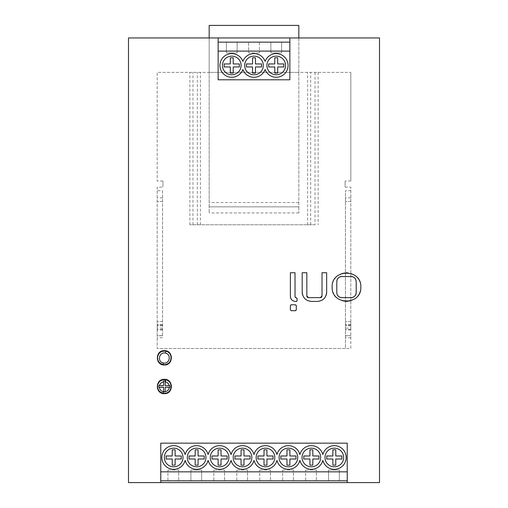 <?xml version="1.0" encoding="UTF-8"?>
<svg xmlns="http://www.w3.org/2000/svg" width="508" height="508" viewBox="0 0 508 508"><rect width="100%" height="100%" fill="white"/><g stroke="black" fill="none" stroke-linecap="round" stroke-linejoin="round"><path stroke-width="0.38" stroke-dasharray="2.54 1.91" d="M295.808 310.629A0.845 0.845 0 0 0 296.291 309.861L296.291 305.645M290.919 310.648A0.845 0.845 0 0 0 291.224 310.706L295.446 310.706M290.436 310.166A0.845 0.845 0 0 0 290.716 310.534M290.868 304.883A0.845 0.845 0 0 0 290.386 305.645L290.386 309.861M295.751 304.857A0.845 0.845 0 0 0 295.446 304.8L291.224 304.8M296.234 305.34A0.845 0.845 0 0 0 295.777 304.87M296.589 297.688A0.845 0.845 0 0 0 296.291 297.631L295.866 297.631M296.647 301.346A0.845 0.845 0 0 0 297.129 300.584L297.129 298.475M293.199 300.901A5.061 5.061 0 0 0 295.446 301.428L296.291 301.428M290.919 298.634A5.061 5.061 0 0 0 291.706 299.771M291.738 299.809A5.061 5.061 0 0 0 292.068 300.139M292.106 300.164A5.061 5.061 0 0 0 292.583 300.539M292.602 300.552A5.061 5.061 0 0 0 293.167 300.882M295.377 297.472A0.845 0.845 0 0 1 295.021 296.793L295.021 272.739L290.386 272.739L290.386 296.361M320.332 297.631L308.521 297.631M326.663 292.144L326.663 272.739L322.021 272.739L322.021 295.942M308.464 300.926A9.284 9.284 0 0 0 311.474 301.428L317.379 301.428A9.284 9.284 0 0 0 320.231 300.977M320.269 300.965A9.284 9.284 0 0 0 320.739 300.8M320.961 300.711A9.284 9.284 0 0 0 321.951 300.222M321.989 300.203A9.284 9.284 0 0 0 322.859 299.637M322.891 299.612A9.284 9.284 0 0 0 323.774 298.875M323.812 298.844A9.284 9.284 0 0 0 324.453 298.152M324.574 298.012A9.284 9.284 0 0 0 326.022 295.542M302.755 295.326A9.284 9.284 0 0 0 304.451 298.215M304.502 298.272A9.284 9.284 0 0 0 305.06 298.85M305.156 298.945A9.284 9.284 0 0 0 306.051 299.676M306.114 299.72A9.284 9.284 0 0 0 307.283 300.425M307.372 300.469A9.284 9.284 0 0 0 308.432 300.914M306.838 295.942L306.838 272.739L302.197 272.739L302.197 292.144M332.149 287.084L332.149 287.084A14.345 14.345 0 0 0 343.713 301.155M343.757 301.161A14.345 14.345 0 0 0 345.434 301.39M345.789 301.409A14.345 14.345 0 0 0 346.488 301.428M347.097 301.415A14.345 14.345 0 0 0 348.679 301.257M348.774 301.244A14.345 14.345 0 0 0 350.183 300.946M350.19 300.939A14.345 14.345 0 0 0 354.108 299.237M354.133 299.218A14.345 14.345 0 0 0 356.978 296.869M357.194 296.634A14.345 14.345 0 0 0 358.267 295.269M358.343 295.161A14.345 14.345 0 0 0 359.112 293.891M359.15 293.827A14.345 14.345 0 0 0 359.842 292.335M359.975 291.973A14.345 14.345 0 0 0 360.801 286.106M360.794 285.985A14.345 14.345 0 0 0 360.629 284.677M360.623 284.645A14.345 14.345 0 0 0 360.121 282.613M360.02 282.321A14.345 14.345 0 0 0 358.661 279.489M358.61 279.413A14.345 14.345 0 0 0 357.562 277.959M357.41 277.781A14.345 14.345 0 0 0 356.61 276.917M356.54 276.847A14.345 14.345 0 0 0 348.698 272.91M348.628 272.898A14.345 14.345 0 0 0 347.04 272.752M346.488 272.739A14.345 14.345 0 0 0 343.77 272.999M343.732 273.006A14.345 14.345 0 0 0 340.652 273.983M340.627 273.996A14.345 14.345 0 0 0 335.959 277.349M335.94 277.362A14.345 14.345 0 0 0 332.27 285.191M332.27 285.223A14.345 14.345 0 0 0 332.175 286.182M356.197 292.57L356.197 281.597A5.061 5.061 0 0 0 356.045 280.365M355.206 278.6A5.061 5.061 0 0 0 354.959 278.282M351.13 276.536L341.852 276.536M336.785 281.597L336.785 292.57A5.061 5.061 0 0 0 337.033 294.126M337.782 295.573A5.061 5.061 0 0 0 338.036 295.897M341.852 297.631L351.13 297.631M379.508 482.6L128.492 482.6L128.492 37.948L379.508 37.948L379.508 482.6M347.231 480.809L347.231 443.154L160.769 443.154L160.769 480.809L347.231 480.809L347.231 482.6M218.142 42.139L289.858 42.139L289.858 79.794L218.142 79.794L218.142 37.948M168.002 392.671A7.169 7.169 0 0 1 161.773 393.192M161.703 393.167A7.169 7.169 0 0 1 160.896 392.779M160.82 392.741A7.169 7.169 0 0 1 160.179 392.328M160.147 392.303A7.169 7.169 0 0 1 158.845 391.09M158.833 391.077A7.169 7.169 0 0 1 158.325 390.385M158.312 390.36A7.169 7.169 0 0 1 157.867 389.56M157.867 389.553A7.169 7.169 0 0 1 157.34 388.004M157.334 387.979A7.169 7.169 0 0 1 159.442 381.273M159.499 381.222A7.169 7.169 0 0 1 160.191 380.657M160.198 380.657A7.169 7.169 0 0 1 160.953 380.181M160.972 380.175A7.169 7.169 0 0 1 161.734 379.819M161.766 379.806A7.169 7.169 0 0 1 164.922 379.349M164.998 379.355A7.169 7.169 0 0 1 167.265 379.946M167.335 379.978A7.169 7.169 0 0 1 167.824 380.225M167.875 380.251A7.169 7.169 0 0 1 169.882 381.927M169.901 381.952A7.169 7.169 0 0 1 170.377 382.607M170.409 382.651A7.169 7.169 0 0 1 171.164 384.245M171.202 384.372A7.169 7.169 0 0 1 171.393 385.134M171.406 385.191A7.169 7.169 0 0 1 171.526 386.499M171.526 386.537A7.169 7.169 0 0 1 171.412 387.756M171.393 387.877A7.169 7.169 0 0 1 170.847 389.547M170.821 389.592A7.169 7.169 0 0 1 169.208 391.776M169.183 391.801A7.169 7.169 0 0 1 168.065 392.633M164.948 364.96A7.169 7.169 0 0 1 161.658 364.458M161.601 364.433A7.169 7.169 0 0 1 160.788 364.033M160.687 363.976A7.169 7.169 0 0 1 159.576 363.156M159.537 363.125A7.169 7.169 0 0 1 158.731 362.267M158.718 362.248A7.169 7.169 0 0 1 158.337 361.715M158.325 361.702A7.169 7.169 0 0 1 157.69 360.458M157.664 360.407A7.169 7.169 0 0 1 159.41 352.615M159.493 352.539A7.169 7.169 0 0 1 160.191 351.968M160.255 351.93A7.169 7.169 0 0 1 160.877 351.536M160.953 351.498A7.169 7.169 0 0 1 161.773 351.117M161.842 351.091A7.169 7.169 0 0 1 162.579 350.863M162.636 350.85A7.169 7.169 0 0 1 164.351 350.641M164.427 350.641A7.169 7.169 0 0 1 165.227 350.691M165.259 350.698A7.169 7.169 0 0 1 165.913 350.812M165.957 350.818A7.169 7.169 0 0 1 167.589 351.409M167.602 351.422A7.169 7.169 0 0 1 168.662 352.082M168.675 352.088A7.169 7.169 0 0 1 169.234 352.552M169.285 352.609A7.169 7.169 0 0 1 169.901 353.27M169.939 353.314A7.169 7.169 0 0 1 170.866 354.813M170.872 354.825A7.169 7.169 0 0 1 171.196 355.67M171.24 355.803A7.169 7.169 0 0 1 171.063 360.343M171.063 360.35A7.169 7.169 0 0 1 170.821 360.909M170.815 360.921A7.169 7.169 0 0 1 169.304 362.998M169.234 363.068A7.169 7.169 0 0 1 168.529 363.639M168.453 363.696A7.169 7.169 0 0 1 167.278 364.363M167.221 364.388A7.169 7.169 0 0 1 166.77 364.566M166.764 364.566A7.169 7.169 0 0 1 166.313 364.712M166.23 364.731A7.169 7.169 0 0 1 165.576 364.877M165.538 364.884A7.169 7.169 0 0 1 164.992 364.954M160.769 482.6L160.769 480.809M298.825 202.54L209.175 202.54L209.175 25.4L298.825 25.4L298.825 212.941L298.825 206.845L209.175 206.845L209.175 72.377L157.182 72.377L157.182 181.026L157.182 72.377L350.818 72.377L298.825 72.377L298.825 37.948M162.916 181.026L157.182 181.026L162.916 181.026L162.916 187.122L162.916 181.026M157.182 190.71L157.182 335.769L162.56 335.769L162.56 190.71L157.182 190.71L157.182 187.122L162.916 187.122L157.182 187.122L157.182 348.488L350.818 348.488L350.818 187.122L350.818 190.71L345.44 190.71L345.44 348.488L350.818 348.488L350.818 321.596L350.818 328.085L345.44 328.085M345.084 187.122L350.818 187.122L345.084 187.122L345.084 181.026L345.084 187.122M350.818 181.026L345.084 181.026L350.818 181.026L350.818 72.377L350.818 181.026M315.03 224.777L189.865 224.777L315.03 224.777L315.03 72.377M192.97 224.777L192.97 72.377M185.153 454.59A11.836 11.836 0 0 0 166.935 447.758A11.836 11.836 0 0 0 166.935 467.214A11.836 11.836 0 0 0 185.153 460.375A11.836 11.836 0 0 0 208.102 460.375A11.836 11.836 0 0 0 231.051 460.375A11.836 11.836 0 0 0 254 460.375A11.836 11.836 0 0 0 276.949 460.375A11.836 11.836 0 0 0 299.898 460.375A11.836 11.836 0 0 0 322.847 460.375A11.836 11.836 0 0 0 341.065 467.214A11.836 11.836 0 0 0 341.065 447.758A11.836 11.836 0 0 0 322.847 454.59A11.836 11.836 0 0 0 299.898 454.59A11.836 11.836 0 0 0 276.949 454.59A11.836 11.836 0 0 0 254 454.59A11.836 11.836 0 0 0 231.051 454.59A11.836 11.836 0 0 0 208.102 454.59A11.836 11.836 0 0 0 185.153 454.59M289.858 37.948L289.858 42.139M242.881 61.392A11.836 11.836 0 0 0 224.701 55.956A11.836 11.836 0 0 0 224.701 74.936A11.836 11.836 0 0 0 242.881 69.507A11.836 11.836 0 0 0 265.119 69.507A11.836 11.836 0 0 0 283.299 74.936A11.836 11.836 0 0 0 283.299 55.956A11.836 11.836 0 0 0 265.119 61.392A11.836 11.836 0 0 0 242.881 61.392M166.497 380.035A6.814 6.814 0 0 1 167.138 380.282M167.634 380.53A6.814 6.814 0 0 1 167.983 380.733M169.71 382.289A6.814 6.814 0 0 1 169.989 382.67M170.421 383.4A6.814 6.814 0 0 1 170.586 383.75M171.132 385.826A6.814 6.814 0 0 1 171.158 386.226M170.98 388.08A6.814 6.814 0 0 1 170.879 388.449M170.859 388.512A6.814 6.814 0 0 1 170.707 388.957M166.922 392.811A6.814 6.814 0 0 1 166.541 392.951M166.497 392.963A6.814 6.814 0 0 1 166.116 393.078M166.503 351.345A6.814 6.814 0 0 1 167.126 351.587M169.685 353.574A6.814 6.814 0 0 1 169.926 353.892M170.485 354.844A6.814 6.814 0 0 1 170.669 355.257M171.145 357.257A6.814 6.814 0 0 1 171.164 357.683M166.764 364.185A6.814 6.814 0 0 1 166.389 364.312M166.306 364.338A6.814 6.814 0 0 1 165.805 364.471M259.74 480.809L270.497 480.809L259.74 480.809L259.74 470.052L259.74 480.809M213.836 480.809L224.593 480.809L213.836 480.809L213.836 470.052L213.836 480.809M328.587 480.809L339.344 480.809L328.587 480.809L328.587 470.052L339.344 470.052L339.344 480.809L339.344 470.052L328.587 470.052L328.587 480.809M190.887 480.809L201.644 480.809L190.887 480.809L190.887 470.052L201.644 470.052L201.644 480.809L201.644 470.052L190.887 470.052L190.887 480.809M305.638 480.809L316.395 480.809L305.638 480.809L305.638 470.052L305.638 480.809M167.938 480.809L178.695 480.809L167.938 480.809L167.938 470.052L167.938 480.809M236.785 480.809L247.548 480.809L236.785 480.809L236.785 470.052L236.785 480.809M282.689 480.809L293.446 480.809L282.689 480.809L282.689 470.052L282.689 480.809M157.182 335.769L157.182 321.596L157.182 348.488L345.44 348.488L345.44 190.71M350.818 190.71L350.818 328.085M209.175 37.948L209.175 72.377L298.825 72.377L298.825 206.845L209.175 206.845L209.175 212.941L209.175 202.54M307.575 224.777L307.575 72.377M200.425 224.777L200.425 72.377M237.147 42.139L226.39 42.139L237.147 42.139L237.147 52.895L226.39 52.895L226.39 42.139L226.39 52.895L237.147 52.895L237.147 42.139M259.378 42.139L248.622 42.139L259.378 42.139L259.378 52.895L259.378 42.139M281.61 42.139L270.853 42.139L281.61 42.139L281.61 52.895L270.853 52.895L270.853 42.139L270.853 52.895L281.61 52.895L281.61 42.139M259.74 470.052L270.497 470.052L270.497 480.809L270.497 470.052L259.74 470.052M213.836 470.052L224.593 470.052L224.593 480.809L224.593 470.052L213.836 470.052M305.638 470.052L316.395 470.052L316.395 480.809L316.395 470.052L305.638 470.052M167.938 470.052L178.695 470.052L178.695 480.809L178.695 470.052L167.938 470.052M236.785 470.052L247.548 470.052L247.548 480.809L247.548 470.052L236.785 470.052M282.689 470.052L293.446 470.052L293.446 480.809L293.446 470.052L282.689 470.052M318.135 72.377L318.135 224.777M162.56 335.769L162.56 190.71M189.865 224.777L189.865 72.377M162.56 201.466L157.182 201.466L162.56 201.466M162.56 335.655L157.182 335.655M162.56 321.596L157.182 321.596L162.56 321.596M350.818 321.596L345.44 321.596L350.818 321.596M350.818 335.655L345.44 335.655M350.818 201.466L345.44 201.466L350.818 201.466M310.68 224.777L310.68 72.377M197.32 224.777L197.32 72.377M259.378 52.895L248.622 52.895L248.622 42.139L248.622 52.895L259.378 52.895M343.649 457.486A9.322 9.322 0 0 0 329.66 449.409A9.322 9.322 0 0 0 329.66 465.557A9.322 9.322 0 0 0 343.649 457.486M320.7 457.486A9.322 9.322 0 0 0 306.711 449.409A9.322 9.322 0 0 0 306.711 465.557A9.322 9.322 0 0 0 320.7 457.486M297.745 457.486A9.322 9.322 0 0 0 283.762 449.409A9.322 9.322 0 0 0 283.762 465.557A9.322 9.322 0 0 0 297.745 457.486M274.796 457.486A9.322 9.322 0 0 0 260.814 449.409A9.322 9.322 0 0 0 260.814 465.557A9.322 9.322 0 0 0 274.796 457.486M251.847 457.486A9.322 9.322 0 0 0 237.865 449.409A9.322 9.322 0 0 0 237.865 465.557A9.322 9.322 0 0 0 251.847 457.486M228.898 457.486A9.322 9.322 0 0 0 214.916 449.409A9.322 9.322 0 0 0 214.916 465.557A9.322 9.322 0 0 0 228.898 457.486M205.95 457.486A9.322 9.322 0 0 0 191.967 449.409A9.322 9.322 0 0 0 191.967 465.557A9.322 9.322 0 0 0 205.95 457.486M183.001 457.486A9.322 9.322 0 0 0 169.012 449.409A9.322 9.322 0 0 0 169.012 465.557A9.322 9.322 0 0 0 183.001 457.486M285.553 65.449A9.322 9.322 0 0 0 271.57 57.372A9.322 9.322 0 0 0 271.57 73.52A9.322 9.322 0 0 0 285.553 65.449M241.09 65.449A9.322 9.322 0 0 0 227.108 57.372A9.322 9.322 0 0 0 227.108 73.52A9.322 9.322 0 0 0 241.09 65.449M263.322 65.449A9.322 9.322 0 0 0 249.339 57.372A9.322 9.322 0 0 0 249.339 73.52A9.322 9.322 0 0 0 263.322 65.449M159.36 387.306L158.871 387.306L158.871 385.693L163.544 385.693L163.544 380.994L165.157 380.994L165.157 385.693L169.837 385.693L169.837 387.306M165.157 387.306L165.157 392.005L163.544 392.005L163.544 387.306M298.825 212.941L209.175 212.941M332.873 458.997L332.873 465.144L335.775 465.144L335.775 458.997L341.909 458.997L341.909 455.974L335.775 455.974L335.775 449.821L332.873 449.821L332.873 455.974L326.739 455.974L326.739 458.997L332.873 458.997M309.924 458.997L309.924 465.144L312.826 465.144L312.826 458.997L318.961 458.997L318.961 455.974L312.826 455.974L312.826 449.821L309.924 449.821L309.924 455.974L303.79 455.974L303.79 458.997L309.924 458.997M286.969 458.997L286.969 465.144L289.877 465.144L289.877 458.997L296.012 458.997L296.012 455.974L289.877 455.974L289.877 449.821L286.969 449.821L286.969 455.974L280.835 455.974L280.835 458.997L286.969 458.997M264.02 458.997L264.02 465.144L266.929 465.144L266.929 458.997L273.063 458.997L273.063 455.974L266.929 455.974L266.929 449.821L264.02 449.821L264.02 455.974L257.886 455.974L257.886 458.997L264.02 458.997M241.071 458.997L241.071 465.144L243.98 465.144L243.98 458.997L250.114 458.997L250.114 455.974L243.98 455.974L243.98 449.821L241.071 449.821L241.071 455.974L234.937 455.974L234.937 458.997L241.071 458.997M218.123 458.997L218.123 465.144L221.031 465.144L221.031 458.997L227.165 458.997L227.165 455.974L221.031 455.974L221.031 449.821L218.123 449.821L218.123 455.974L211.988 455.974L211.988 458.997L218.123 458.997M195.174 458.997L195.174 465.144L198.076 465.144L198.076 458.997L204.21 458.997L204.21 455.974L198.076 455.974L198.076 449.821L195.174 449.821L195.174 455.974L189.04 455.974L189.04 458.997L195.174 458.997M172.225 458.997L172.225 465.144L175.127 465.144L175.127 458.997L181.261 458.997L181.261 455.974L175.127 455.974L175.127 449.821L172.225 449.821L172.225 455.974L166.091 455.974L166.091 458.997L172.225 458.997M274.777 66.961L274.777 73.108L277.685 73.108L277.685 66.961L283.82 66.961L283.82 63.938L277.685 63.938L277.685 57.785L274.777 57.785L274.777 63.938L268.643 63.938L268.643 66.961L274.777 66.961M230.315 66.961L230.315 73.108L233.223 73.108L233.223 66.961L239.357 66.961L239.357 63.938L233.223 63.938L233.223 57.785L230.315 57.785L230.315 63.938L224.18 63.938L224.18 66.961L230.315 66.961M261.588 63.938L255.454 63.938L255.454 57.785L252.546 57.785L252.546 63.938L246.412 63.938L246.412 66.961L252.546 66.961L252.546 73.108L255.454 73.108L255.454 66.961L261.588 66.961L261.588 63.938M162.56 197.879L157.182 197.879M162.56 324.504L157.182 324.504M162.56 325.799L157.182 325.799M162.56 329.971L157.182 329.971M162.56 329.381L157.182 329.381M162.56 328.085L157.182 328.085M162.56 325.177L157.182 325.177L162.56 325.177M162.56 337.731L157.182 337.731M350.818 337.731L345.44 337.731M350.818 325.177L345.44 325.177L350.818 325.177M350.818 329.381L345.44 329.381M350.818 329.971L345.44 329.971M350.818 325.799L345.44 325.799M350.818 324.504L345.44 324.504M350.818 197.879L345.44 197.879M345.44 335.769L350.818 335.769"/><path stroke-width="0.76" d="M351.13 297.631C354.209 297.326 355.892 295.643 356.197 292.57L356.197 281.597C355.892 278.524 354.209 276.835 351.13 276.536L341.852 276.536C338.772 276.835 337.09 278.524 336.785 281.597L336.785 292.57C337.09 295.643 338.772 297.326 341.852 297.631L351.13 297.631A5.061 5.061 0 0 0 353.181 297.193M218.142 37.948L128.492 37.948L128.492 482.6L160.769 482.6L160.769 443.154L347.231 443.154L347.231 482.6L379.508 482.6L379.508 37.948L289.858 37.948L289.858 79.794L218.142 79.794L218.142 37.948L289.858 37.948M332.149 287.084C331.254 305.587 361.728 305.587 360.832 287.084C361.728 268.58 331.254 268.58 332.149 287.084A14.345 14.345 0 0 1 332.175 286.182M308.521 297.631L306.838 295.942L306.838 272.739L302.197 272.739L302.197 292.144C302.743 297.783 305.835 300.876 311.474 301.428L317.379 301.428C323.018 300.876 326.117 297.783 326.663 292.144L326.663 272.739L322.021 272.739L322.021 295.942L320.332 297.631L308.521 297.631A1.689 1.689 0 0 1 307.08 296.812M295.866 297.631L295.021 296.786A0.845 0.845 0 0 1 295.021 296.786L295.021 272.739L290.386 272.739L290.386 296.361C290.684 299.441 292.367 301.123 295.446 301.428L296.291 301.428L297.129 300.584L297.129 298.475L295.866 297.631A0.845 0.845 0 0 1 295.377 297.472M296.291 305.645L295.446 304.8L291.224 304.8L290.386 305.645L290.386 309.861L291.224 310.706L295.446 310.706L296.291 309.861L296.291 305.645A0.845 0.845 0 0 0 296.234 305.34M164.351 393.668C173.615 394.068 173.622 378.936 164.351 379.324C155.08 378.936 155.086 394.068 164.351 393.668M164.351 364.985C173.615 365.398 173.615 350.228 164.351 350.641C155.086 350.228 155.092 365.398 164.351 364.985L164.351 364.985M295.446 310.706A0.845 0.845 0 0 0 295.808 310.629M291.224 304.8A0.845 0.845 0 0 0 290.868 304.883M296.291 301.428A0.845 0.845 0 0 0 296.647 301.346M290.386 296.361A5.061 5.061 0 0 0 290.919 298.634M321.977 296.342A1.689 1.689 0 0 1 321.774 296.824M321.755 296.856A1.689 1.689 0 0 1 321.202 297.39M320.859 297.548A1.689 1.689 0 0 1 320.332 297.631M326.022 295.542A9.284 9.284 0 0 0 326.663 292.144M302.197 292.144A9.284 9.284 0 0 0 302.755 295.326M307.061 296.78A1.689 1.689 0 0 1 306.838 295.942M345.434 301.39A14.345 14.345 0 0 0 345.789 301.409M346.488 301.428A14.345 14.345 0 0 0 347.097 301.415M359.842 292.335A14.345 14.345 0 0 0 359.975 291.973M347.04 272.752A14.345 14.345 0 0 0 346.488 272.739M355.625 279.267A5.061 5.061 0 0 0 355.206 278.6M354.959 278.282A5.061 5.061 0 0 0 354.406 277.736M354.273 277.628A5.061 5.061 0 0 0 353.657 277.209M353.632 277.197A5.061 5.061 0 0 0 351.13 276.536M341.852 276.536A5.061 5.061 0 0 0 339.795 276.968M339.776 276.981A5.061 5.061 0 0 0 339.039 277.387M338.988 277.419A5.061 5.061 0 0 0 338.468 277.832M338.43 277.87A5.061 5.061 0 0 0 337.242 279.508M337.223 279.552A5.061 5.061 0 0 0 336.785 281.597M337.179 294.507A5.061 5.061 0 0 0 337.782 295.573M338.036 295.897A5.061 5.061 0 0 0 338.595 296.443M338.709 296.539A5.061 5.061 0 0 0 339.96 297.263M339.973 297.269A5.061 5.061 0 0 0 341.852 297.631M353.206 297.186A5.061 5.061 0 0 0 353.943 296.78M353.987 296.748A5.061 5.061 0 0 0 354.508 296.335M354.552 296.297A5.061 5.061 0 0 0 355.74 294.659M355.759 294.621A5.061 5.061 0 0 0 355.949 294.119M355.962 294.081A5.061 5.061 0 0 0 356.197 292.57M347.231 482.6L160.769 482.6M347.231 471.843L160.769 471.843M289.858 51.105L218.142 51.105M166.116 393.078A6.814 6.814 0 0 1 157.575 385.813A6.814 6.814 0 0 1 164.059 379.692M164.198 379.686A6.814 6.814 0 0 1 166.497 380.035M167.138 380.282A6.814 6.814 0 0 1 167.634 380.53M167.983 380.733A6.814 6.814 0 0 1 169.412 381.94M169.989 382.67A6.814 6.814 0 0 1 170.218 383.038M170.586 383.75A6.814 6.814 0 0 1 171.132 385.826M171.158 386.226A6.814 6.814 0 0 1 170.98 388.08M170.707 388.957A6.814 6.814 0 0 1 166.922 392.811M165.805 364.471A6.814 6.814 0 0 1 159.855 352.698M159.88 352.673A6.814 6.814 0 0 1 164.135 351.003M164.306 350.996A6.814 6.814 0 0 1 166.503 351.345M167.126 351.587A6.814 6.814 0 0 1 167.589 351.815M168.205 352.19A6.814 6.814 0 0 1 169.424 353.263M169.926 353.892A6.814 6.814 0 0 1 170.32 354.52M170.669 355.257A6.814 6.814 0 0 1 171.088 356.794M171.164 357.683A6.814 6.814 0 0 1 166.764 364.185M347.231 480.809L160.769 480.809M185.153 454.59A11.836 11.836 0 0 0 166.935 447.758A11.836 11.836 0 0 0 166.935 467.214A11.836 11.836 0 0 0 185.153 460.375A11.836 11.836 0 0 0 208.102 460.375A11.836 11.836 0 0 0 231.051 460.375A11.836 11.836 0 0 0 254 460.375A11.836 11.836 0 0 0 276.949 460.375A11.836 11.836 0 0 0 299.898 460.375A11.836 11.836 0 0 0 322.847 460.375A11.836 11.836 0 0 0 341.065 467.214A11.836 11.836 0 0 0 341.065 447.758A11.836 11.836 0 0 0 322.847 454.59A11.836 11.836 0 0 0 299.898 454.59A11.836 11.836 0 0 0 276.949 454.59A11.836 11.836 0 0 0 254 454.59A11.836 11.836 0 0 0 231.051 454.59A11.836 11.836 0 0 0 208.102 454.59A11.836 11.836 0 0 0 185.153 454.59M289.858 42.139L218.142 42.139M242.881 61.392A11.836 11.836 0 0 0 224.701 55.956A11.836 11.836 0 0 0 224.701 74.936A11.836 11.836 0 0 0 242.881 69.507A11.836 11.836 0 0 0 265.119 69.507A11.836 11.836 0 0 0 283.299 74.936A11.836 11.836 0 0 0 283.299 55.956A11.836 11.836 0 0 0 265.119 61.392A11.836 11.836 0 0 0 242.881 61.392M165.716 379.825C173.577 381.006 172.314 393.713 164.351 393.313L162.992 393.173C159.302 392.093 157.493 389.636 157.575 385.813C158.521 381.438 161.233 379.438 165.716 379.825L165.36 381.857L165.157 380.994L163.544 380.994L163.544 381.819C161.404 382.308 160.039 383.597 159.455 385.693L158.871 385.693L158.871 387.306L159.36 387.306C159.722 389.63 161.055 391.103 163.347 391.719L165.157 391.751C167.551 391.179 168.942 389.7 169.348 387.306L165.157 387.306L169.348 387.306M165.735 351.142C173.584 352.336 172.295 365.036 164.351 364.623L162.973 364.484C159.29 363.398 157.493 360.94 157.575 357.118C158.534 352.73 161.252 350.742 165.735 351.142L165.373 353.104C159.061 351.517 156.94 361.937 163.335 362.96C169.659 364.528 171.736 354.146 165.373 353.104M298.825 37.948L298.825 25.4L209.175 25.4L209.175 37.948M343.649 457.486A9.322 9.322 0 0 0 329.66 449.409A9.322 9.322 0 0 0 329.66 465.557A9.322 9.322 0 0 0 343.649 457.486M320.7 457.486A9.322 9.322 0 0 0 306.711 449.409A9.322 9.322 0 0 0 306.711 465.557A9.322 9.322 0 0 0 320.7 457.486M297.745 457.486A9.322 9.322 0 0 0 283.762 449.409A9.322 9.322 0 0 0 283.762 465.557A9.322 9.322 0 0 0 297.745 457.486M274.796 457.486A9.322 9.322 0 0 0 260.814 449.409A9.322 9.322 0 0 0 260.814 465.557A9.322 9.322 0 0 0 274.796 457.486M251.847 457.486A9.322 9.322 0 0 0 237.865 449.409A9.322 9.322 0 0 0 237.865 465.557A9.322 9.322 0 0 0 251.847 457.486M228.898 457.486A9.322 9.322 0 0 0 214.916 449.409A9.322 9.322 0 0 0 214.916 465.557A9.322 9.322 0 0 0 228.898 457.486M205.95 457.486A9.322 9.322 0 0 0 191.967 449.409A9.322 9.322 0 0 0 191.967 465.557A9.322 9.322 0 0 0 205.95 457.486M183.001 457.486A9.322 9.322 0 0 0 169.012 449.409A9.322 9.322 0 0 0 169.012 465.557A9.322 9.322 0 0 0 183.001 457.486M285.553 65.449A9.322 9.322 0 0 0 271.57 57.372A9.322 9.322 0 0 0 271.57 73.52A9.322 9.322 0 0 0 285.553 65.449M241.09 65.449A9.322 9.322 0 0 0 227.108 57.372A9.322 9.322 0 0 0 227.108 73.52A9.322 9.322 0 0 0 241.09 65.449M263.322 65.449A9.322 9.322 0 0 0 249.339 57.372A9.322 9.322 0 0 0 249.339 73.52A9.322 9.322 0 0 0 263.322 65.449M169.837 387.306L169.837 385.693L169.253 385.693C168.707 383.661 167.411 382.384 165.36 381.857M169.253 385.693L165.157 385.693L165.157 381.819M165.157 391.751L165.157 387.306M163.544 387.306L159.36 387.306L163.544 387.306L163.544 391.751M163.544 381.819L163.544 385.693L159.455 385.693M332.873 458.997L332.873 465.144L335.775 465.144L335.775 458.997L341.909 458.997L341.909 455.974L335.775 455.974L335.775 449.821L332.873 449.821L332.873 455.974L326.739 455.974L326.739 458.997L332.873 458.997M309.924 458.997L309.924 465.144L312.826 465.144L312.826 458.997L318.961 458.997L318.961 455.974L312.826 455.974L312.826 449.821L309.924 449.821L309.924 455.974L303.79 455.974L303.79 458.997L309.924 458.997M286.969 458.997L286.969 465.144L289.877 465.144L289.877 458.997L296.012 458.997L296.012 455.974L289.877 455.974L289.877 449.821L286.969 449.821L286.969 455.974L280.835 455.974L280.835 458.997L286.969 458.997M264.02 458.997L264.02 465.144L266.929 465.144L266.929 458.997L273.063 458.997L273.063 455.974L266.929 455.974L266.929 449.821L264.02 449.821L264.02 455.974L257.886 455.974L257.886 458.997L264.02 458.997M241.071 458.997L241.071 465.144L243.98 465.144L243.98 458.997L250.114 458.997L250.114 455.974L243.98 455.974L243.98 449.821L241.071 449.821L241.071 455.974L234.937 455.974L234.937 458.997L241.071 458.997M218.123 458.997L218.123 465.144L221.031 465.144L221.031 458.997L227.165 458.997L227.165 455.974L221.031 455.974L221.031 449.821L218.123 449.821L218.123 455.974L211.988 455.974L211.988 458.997L218.123 458.997M195.174 458.997L195.174 465.144L198.076 465.144L198.076 458.997L204.21 458.997L204.21 455.974L198.076 455.974L198.076 449.821L195.174 449.821L195.174 455.974L189.04 455.974L189.04 458.997L195.174 458.997M172.225 458.997L172.225 465.144L175.127 465.144L175.127 458.997L181.261 458.997L181.261 455.974L175.127 455.974L175.127 449.821L172.225 449.821L172.225 455.974L166.091 455.974L166.091 458.997L172.225 458.997M274.777 66.961L274.777 73.108L277.685 73.108L277.685 66.961L283.82 66.961L283.82 63.938L277.685 63.938L277.685 57.785L274.777 57.785L274.777 63.938L268.643 63.938L268.643 66.961L274.777 66.961M230.315 66.961L230.315 73.108L233.223 73.108L233.223 66.961L239.357 66.961L239.357 63.938L233.223 63.938L233.223 57.785L230.315 57.785L230.315 63.938L224.18 63.938L224.18 66.961L230.315 66.961M261.588 63.938L255.454 63.938L255.454 57.785L252.546 57.785L252.546 63.938L246.412 63.938L246.412 66.961L252.546 66.961L252.546 73.108L255.454 73.108L255.454 66.961L261.588 66.961L261.588 63.938M162.992 393.173L163.347 391.719M162.973 364.484L163.335 362.96"/></g></svg>
